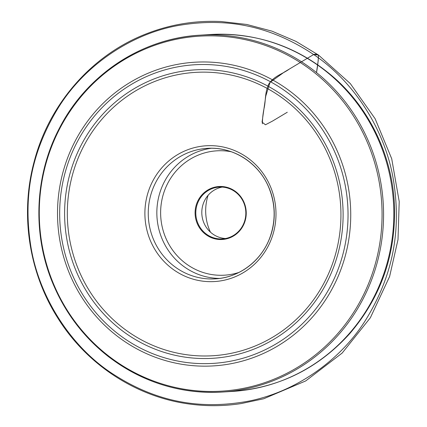 <?xml version="1.0" encoding="UTF-8"?>
<svg xmlns="http://www.w3.org/2000/svg" width="427" height="427" viewBox="0 0 427 427"><rect width="100%" height="100%" fill="white"/><g stroke="black" fill="none" stroke-linecap="round" stroke-linejoin="round"><path stroke-width="0.64" d="M210.431 232.144A48.854 47.082 86.3 0 1 208.082 195.326M225.461 238.522A25.956 25.012 86.3 0 1 204.795 200.199A25.956 25.012 86.3 0 1 222.179 187.09M198.795 200.583A25.956 25.012 -93.7 0 0 199.777 226.929A25.956 25.012 -93.7 0 0 222.472 238.901A25.956 25.012 -93.7 0 0 245.781 211.402A25.956 25.012 -93.7 0 0 219.163 187.095A25.956 25.012 -93.7 0 0 198.795 200.583M198.149 200.316A26.533 25.567 86.3 0 1 242.424 199.179A26.533 25.567 86.3 0 1 221.416 239.526A26.533 25.567 86.3 0 1 198.149 200.316M262.413 123.777C262.402 119.197 262.92 114.201 263.971 108.794C265.936 100.441 264.591 93.134 268.764 84.076C274.241 75.819 282.487 74.063 289.266 69.115L313.653 54.528C355.627 82.635 386.173 132.557 393.689 181.672C401.215 230.399 393.272 274.977 365.96 319.545C339.065 362.961 291.086 394.415 243.78 401.983C196.847 409.562 153.837 401.108 110.748 372.568C68.774 344.461 38.227 294.534 30.707 245.424C23.181 196.698 31.128 152.119 58.435 107.545C85.331 64.135 133.309 32.676 180.621 25.113C227.554 17.534 270.558 25.983 313.653 54.528C315.676 53.973 317.282 54.144 318.478 55.046L350.289 83.564L375.125 118.733L391.714 158.753L399.213 201.571L398.012 239.552L389.616 276.509L370.358 317.757L342.176 353.049L305.7 380.943L263.715 398.765L241.234 403.558C225.072 406.05 208.926 406.349 192.801 404.454C138.476 398.38 87.567 365.811 57.885 318.179C28.876 272.698 19.973 214.279 34.069 161.94C49.014 103.868 92.04 54.752 146.392 33.797C169.081 24.899 192.646 20.768 217.092 21.398L220.903 21.499L246.763 24.467L271.962 31.144L296.023 41.403L318.478 55.046C318.302 60.522 317.645 66.366 316.503 72.579L318.222 60.501L318.393 54.998L313.653 54.528L284.238 72.115L270.04 82.384L265.77 96.096L262.071 122.127L265.455 124.78L272.575 121.044L287.28 112.248M210.121 34.528A178.79 172.289 86.3 0 1 393.448 201.976A178.79 172.289 86.3 0 1 232.902 391.378C279.167 387.748 318.094 368.512 349.692 333.668C380.564 297.656 395.514 255.608 394.537 207.517C393.123 158.972 371.437 111.426 335.926 79.273C299.727 47.151 257.791 32.238 210.121 34.528L199.868 35.179A178.79 172.289 86.3 0 1 383.195 202.633A178.79 172.289 86.3 0 1 222.648 392.034A178.79 172.289 86.3 0 1 66.318 309.58A178.79 172.289 86.3 0 1 59.55 128.089A178.79 172.289 86.3 0 1 199.868 35.179C141.636 38.398 86.644 74.816 59.433 128.137C34.619 175.145 32.094 233.948 52.772 283.261C65.107 312.794 83.676 337.25 108.474 356.646C142.543 382.448 180.6 394.244 222.648 392.034L232.902 391.378M59.769 128.58A177.835 171.371 86.3 0 1 356.502 120.953A177.835 171.371 86.3 0 1 215.715 391.404A177.835 171.371 86.3 0 1 59.769 128.58M75.045 141.3A152.124 146.589 86.3 0 1 328.875 134.772A152.124 146.589 86.3 0 1 208.445 366.115A152.124 146.589 86.3 0 1 75.045 141.3M76.913 142.522A149.599 144.161 86.3 0 1 326.538 136.106A149.599 144.161 86.3 0 1 208.104 363.612A149.599 144.161 86.3 0 1 76.913 142.522M81.253 144.972A144.486 139.234 86.3 0 1 322.342 138.77A144.486 139.234 86.3 0 1 207.96 358.504A144.486 139.234 86.3 0 1 81.253 144.972M83.681 146.167A141.951 136.789 86.3 0 1 320.538 140.072A141.951 136.789 86.3 0 1 208.162 355.947A141.951 136.789 86.3 0 1 83.681 146.167M152.727 181.128A68.016 65.539 86.3 0 1 266.218 178.208A68.016 65.539 86.3 0 1 212.374 281.644A68.016 65.539 86.3 0 1 152.727 181.128M155.78 182.34A65.374 62.993 -93.7 0 0 158.257 248.695A65.374 62.993 -93.7 0 0 215.416 278.847A65.374 62.993 -93.7 0 0 266.72 244.874A65.374 62.993 -93.7 0 0 264.244 178.518A65.374 62.993 -93.7 0 0 207.084 148.372A65.374 62.993 -93.7 0 0 155.78 182.34M211.386 148.249A65.374 62.993 -93.7 0 0 164.374 181.79A65.374 62.993 -93.7 0 0 219.702 278.42M231.29 151.756A62.294 60.031 -93.7 0 0 167.806 183.21A62.294 60.031 -93.7 0 0 174.494 252.592A62.294 60.031 -93.7 0 0 238.992 272.41M207.084 148.372C233.046 146.328 259.178 163.093 269.09 188.243C275.367 204.117 275.783 220.118 270.35 236.264C262.274 260.16 239.734 277.598 215.416 278.847"/></g></svg>
